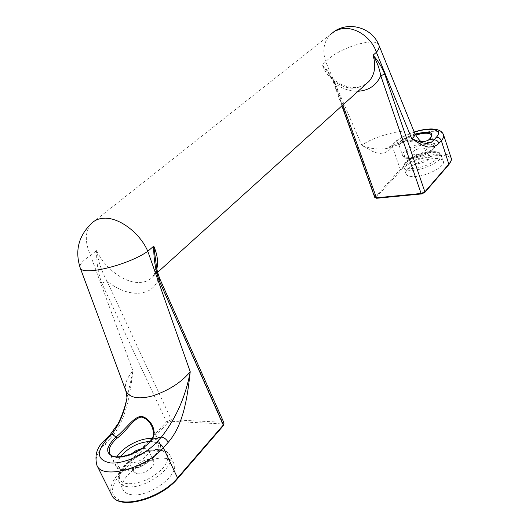 <?xml version="1.0" encoding="UTF-8"?>
<svg xmlns="http://www.w3.org/2000/svg" width="529" height="529" viewBox="0 0 529 529"><rect width="100%" height="100%" fill="white"/><g stroke="black" fill="none" stroke-linecap="round" stroke-linejoin="round"><path stroke-width="0.4" stroke-dasharray="2.65 1.98" d="M159.791 278.73L158.396 278.267L155.843 261.683M101.78 283.213L106.918 281.011L171.33 419.722L222.577 422.274L222.372 423.921L171.118 421.315L171.33 419.722L166.47 421.877L101.78 283.213C98.077 272.898 96.357 262 96.622 250.508C98.275 261.366 101.707 271.536 106.918 281.011C127.35 298.078 153.172 297.457 158.396 278.267L222.577 422.274L224.038 423.008M116.929 456.871C114.958 460.23 114.522 463.087 115.613 465.447C116.605 467.914 119.375 469.494 123.925 470.175C140.721 472.781 166.404 450.179 159.513 442.667L151.935 426.645C154.349 431.565 154.217 436.141 151.532 440.366C145.27 449.564 127.317 458.431 117.094 457.314C113.305 456.97 110.839 455.681 109.695 453.452L115.613 465.447C116.783 467.722 119.256 469.044 123.045 469.421C138.439 471.518 165.187 451.601 159.513 442.667C158.356 440.359 155.903 439.01 152.16 438.62M418.882 163.501L414.696 162.529C415.278 159.884 418.763 157.907 425.151 156.597L429.389 157.563C428.794 160.214 425.296 162.191 418.882 163.501M421.474 141.554L418.637 141.6C407.866 138.076 398.026 142.539 398.205 144.787L398.992 143.266C401.723 139.722 407.079 136.654 415.047 134.049M405.908 140.688C414.981 142.79 422.664 142.612 428.959 140.132C431.175 138.267 432.094 136.674 431.704 135.364L434.798 144.681C436.683 148.55 422.512 156.511 411.688 157.596C406.484 158.138 403.468 157.47 402.635 155.592C400.81 151.671 414.703 143.875 425.481 142.691C430.811 142.083 433.919 142.751 434.798 144.681C437.185 149.178 423.306 157.351 412.395 158.369C403.078 158.627 404.83 157.867 402.635 155.592L399.117 145.369C398.873 144.496 401.141 142.936 405.908 140.688M400.017 143.862L399.117 145.369L398.205 144.787L386.507 148.504C386.825 148.742 388.127 147.988 390.422 146.235L386.507 148.497C378.103 149.753 369.87 148.702 361.81 145.343L372.356 151.34L376.529 152.815L380.609 153.39L384.583 152.835L388.306 150.924L390.012 149.416L390.422 146.235L392.895 143.69L394.76 142.691L392.287 145.237L398.992 143.266L400.017 143.862C402.655 140.443 407.826 137.494 415.516 135.014M414.796 133.46C412.56 126.239 373.798 135.642 361.81 145.343L325.745 61.84L322.227 64.736L335.28 83.628L342.918 104.947M424.747 192.53L421.739 193.839L376.853 198.163L375.041 196.702L334.202 82.868L333.859 83.463L335.28 83.628C342.501 88.898 350.105 91.444 358.08 91.252M334.202 82.868C330.969 75.462 326.975 69.425 322.227 64.736C327.272 79.462 343.559 90.38 356.982 87.847L366.042 84.065C356.592 91.504 338.091 86.968 328.33 73.445L328.33 73.445C330.374 76.553 331.094 76.771 333.859 83.463L341.899 105.873M432.372 158.713C419.834 159.956 403.772 169.088 405.961 173.849C406.953 176.124 410.471 176.984 416.515 176.435C429.125 175.33 445.55 165.967 443.295 161.279C442.231 158.925 438.594 158.072 432.372 158.713M422.221 147.908L426.46 148.828C425.852 151.439 422.334 153.417 415.906 154.752L411.727 153.827C412.329 151.221 415.827 149.251 422.221 147.908M126.993 397.729L132.944 370.908C129.962 394.912 125.975 421.712 110.211 438.495L110.336 434.448M130.947 454.18C128.435 456.699 127.549 458.861 128.269 460.653L131.741 462.498C138.783 463.417 150.957 454.365 148.371 450.219L144.801 448.347L141.805 448.552M137.229 473.779C144.278 474.758 156.366 465.665 153.747 461.447L150.163 459.536C143.147 458.636 131.159 467.596 133.751 471.888L137.229 473.779M125.876 390.911L125.783 390.673C124.335 384.603 126.722 378.01 132.944 370.908L90.558 255.5C82.848 260.46 79.363 264.487 80.104 267.575L80.15 267.7M164.387 458.24C169.135 458.65 172.249 460.329 173.737 463.278C180.528 474.05 149.727 497.531 131.747 494.727C127.357 494.205 124.46 492.585 123.059 489.867C116.44 478.626 146.579 455.998 164.387 458.24M120.777 473.614L119.481 472.609L166.47 421.877L167.713 422.823L120.777 473.614C108.432 488.829 109.893 498.318 125.175 502.074C140.284 503.958 165.286 492.717 177.109 478.805L223 425.706L223.417 424.489L222.372 423.921M177.532 478.692L177.109 478.805M111.758 495.051C109.106 488.743 111.679 481.258 119.481 472.609L105.205 443.666L105.317 439.619M223.417 425.574L223 425.706M171.118 421.315L167.713 422.823M151.578 439.526L151.532 440.366M429.35 151.962C450.126 148.966 434.977 166.271 414.531 168.288C393.907 170.847 409.803 153.926 429.35 151.962M429.059 139.477L428.959 140.132M376.033 197.383L401.266 170.08L400.301 169.425L374.757 197.429M451.144 157.953C449.108 148.497 410.405 157.45 400.301 169.425L392.478 146.87L392.895 143.69C397.788 138.922 404.897 135.027 414.207 132.012M448.876 164.598L424.37 192.695M401.266 170.08C414.075 154.918 462.763 148.927 448.506 164.77M390.012 149.416L392.478 146.87C402.794 135.199 441.675 125.862 443.566 134.869M414.293 132.21C405.492 135.12 398.978 138.611 394.76 142.691M425.336 144.536C408.719 146.302 395.216 160.512 412.699 158.224C429.958 156.419 442.925 141.937 425.336 144.536M378.903 45.19C376.172 35.965 336.808 48.523 325.745 61.84C322.161 50.824 323.728 41.672 330.446 34.392L333.832 31.733M110.211 438.495L105.205 443.666C97.191 452.163 94.44 459.436 96.959 465.487M150.11 441.384L151.201 441.424C160.069 442.892 161.16 447.964 154.481 456.626C145.508 465.256 135.702 469.626 125.069 469.726C117.286 468.396 115.712 464.092 120.347 456.798M158.773 450.047C135.993 447.316 103.624 481.754 128.203 483.724C140.793 483.704 152.352 478.547 162.879 468.238C170.649 457.909 169.28 451.845 158.773 450.047M330.446 34.392L91.477 223.45C84.931 231.246 84.62 241.932 90.558 255.5L96.622 250.508C104.676 268.514 124.93 283.537 140.02 282.46C145.442 282.155 149.76 280.172 152.974 276.522L156.855 268.732M160.657 450.371C165.405 450.754 168.52 452.407 169.988 455.324C176.719 465.956 145.759 489.378 127.78 486.68C123.389 486.191 120.506 484.597 119.118 481.906C112.565 470.803 142.856 448.235 160.657 450.371M430.322 152.577C417.771 153.873 401.67 162.992 403.832 167.686C404.817 169.928 408.328 170.761 414.379 170.186C426.996 169.029 443.474 159.685 441.232 155.063C440.181 152.742 436.544 151.909 430.322 152.577M418.637 141.6L421.468 141.712M126.319 400.678L126.934 397.987M155.949 262.622C155.883 270.815 154.891 275.444 152.974 276.522L157.635 272.309M173.737 463.278L169.988 455.324C168.989 452.368 165.59 450.47 159.798 449.624C141.15 447.19 111.612 471.286 119.118 481.906L123.059 489.867M443.295 161.279L441.232 155.063C438.607 152.537 441.398 151.545 429.641 151.816C417.725 153.165 401.848 161.292 403.832 167.686L405.961 173.849M426.46 148.828L429.389 157.563M411.727 153.827L414.696 162.529M128.269 460.653L133.751 471.888M148.371 450.219L153.747 461.447"/><path stroke-width="0.79" d="M80.15 267.7L125.783 390.673C129.446 397.868 138.32 399.633 152.412 395.956C168.658 390.554 181.262 382.487 190.228 371.755C185.619 396.644 175.998 418.426 161.365 437.086C164.248 437.562 166.536 439.308 168.222 442.337C183.669 424.754 187.431 396.79 190.228 371.755L147.803 251.288L153.754 246.104C153.562 258.092 155.314 269.473 159.024 280.251L159.791 278.73C156.24 269.274 156.624 266.722 155.843 261.683L153.754 246.104C157.371 254.509 158.402 262.047 156.855 268.732M156.425 442.475C145.7 454.351 123.588 464.204 110.356 462.941C96.986 460.131 95.881 452.202 107.03 439.169L105.007 439.936C96.999 446.767 94.314 455.284 96.959 465.487C102.203 479.929 145.693 468.549 163.316 447.759C161.609 444.724 159.315 442.958 156.425 442.475L161.365 437.086L152.061 439.308C157.854 431.479 150.494 418.042 141.256 416.29C132.839 417.242 125.803 429.594 116.003 436.974C105.013 447.825 104.967 454.537 115.864 457.116C126.762 458.134 145.283 448.989 152.061 439.308L151.506 439.625C142.79 453.214 112.049 462.148 109.695 453.452C108.055 449.141 110.554 444.029 117.193 438.111C126.834 431.168 133.235 418.201 141.375 417.09C146.077 418.287 149.595 421.468 151.929 426.632L151.929 426.632C155.043 434.95 153.026 436.815 151.578 439.526M415.047 134.049C430.375 130.537 435.149 132.296 429.383 139.339C426.87 141.236 423.451 142.003 419.127 141.64M333.832 31.733C348.948 20.823 372.356 27.773 378.903 45.19C379.637 47.041 378.804 49.409 376.403 52.292L411.78 138.803L422.321 142.784L426.89 143.564L431.261 142.327L433.925 139.887C436.293 139.821 437.972 140.945 438.971 143.24L437.344 144.781L433.773 146.712L428.001 147.069L421.99 145.072L411.78 138.803C414.273 136.786 415.278 135.001 414.796 133.46C418.095 138.836 420.324 141.534 421.474 141.554M330.446 34.392L335.168 30.96L340.788 28.956C354.251 25.762 371.523 36.99 376.403 52.292L373.018 55.234C377.64 60.134 381.541 66.416 384.715 74.086L380.787 75.746C379.425 68.241 376.84 61.404 373.018 55.234C376.238 65.682 374.909 74.391 369.024 81.367L157.635 272.309M105.317 439.619L110.032 434.765L112.055 433.992C119.653 423.855 124.632 411.767 126.993 397.729L126.934 397.987M141.805 448.552L136.013 450.602L130.947 454.18M159.024 280.251L223.476 425.508L224.038 423.008L223.469 424.813L177.559 477.918L177.532 478.692M168.222 442.337L163.316 447.759L177.559 477.918C160.446 499.111 117.326 510.095 111.758 495.051C118.112 510.809 160.518 499.601 177.592 478.626L223.417 425.574M117.193 438.111L112.055 433.992L107.03 439.169M414.207 132.012C426.929 127.873 440.717 127.139 443.566 134.869C444.069 136.482 443.328 138.406 441.331 140.635C440.34 138.347 438.66 137.229 436.299 137.295L433.925 139.887L429.059 139.477M341.899 105.873L374.757 197.429L376.212 197.82L421.11 193.475L421.739 193.839M342.918 104.947L376.641 198.269L374.757 197.429M358.08 91.252C368.766 90.565 376.337 85.394 380.787 75.746L421.11 193.475L424.873 191.842L449.009 163.93C450.959 161.636 451.673 159.646 451.144 157.953C452.004 158.958 451.27 161.153 448.936 164.526L448.876 164.598M438.971 143.24L441.331 140.635L448.936 164.526L424.747 192.53M384.715 74.086L424.873 191.842L424.807 192.457L421.534 193.945L376.694 198.263M429.118 139.425C431.538 136.899 432.405 135.55 431.704 135.364C430.837 133.473 427.736 132.845 422.4 133.487L415.516 135.014M436.299 137.295C443.778 129.585 430.441 126.834 414.293 132.21M120.347 456.798C128.322 447.481 138.241 442.343 150.11 441.384M147.803 251.288C127.668 265.485 81.096 276.528 80.104 267.575C74.82 250.601 78.609 235.888 91.477 223.45C94.314 220.533 98.01 218.827 102.56 218.332C117.656 216.295 139.702 232.224 147.803 251.288M152.16 438.62L151.592 438.581C140.727 437.589 122.371 447.23 116.929 456.871M155.843 261.676L155.949 262.622M421.468 141.712C426.024 141.263 428.556 140.516 429.059 139.471M378.903 45.19L414.796 133.46M443.566 134.869L451.138 157.946M110.336 434.448L117.749 424.146C119.964 420.548 124.613 409.01 126.319 400.678M224.038 423.008L159.791 278.73M126.993 397.722L125.876 390.911M96.959 465.487L111.758 495.051"/></g></svg>
